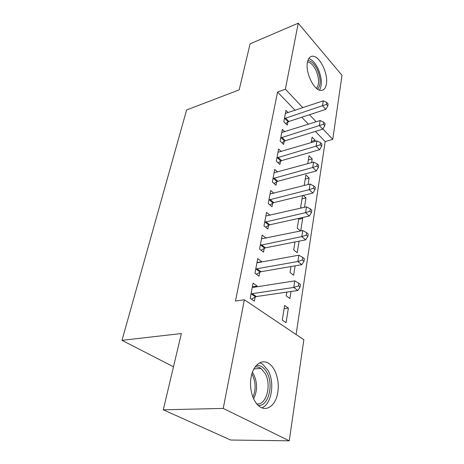 <?xml version="1.0" encoding="UTF-8"?>
<svg xmlns="http://www.w3.org/2000/svg" width="464" height="464" viewBox="0 0 464 464"><rect width="100%" height="100%" fill="white"/><g stroke="black" fill="none" stroke-linecap="round" stroke-linejoin="round"><path stroke-width="0.7" d="M251.105 377.307C253.205 364.658 262.172 358.365 269.195 363.73C275.755 368.213 279.659 381.211 277.808 392.248C276.022 405.2 266.51 412.595 258.866 405.971C252.613 401.058 249.064 387.979 251.105 377.307M307.435 62.298C308.247 58.249 310.016 56.219 312.742 56.202C319.754 55.953 328.379 73.776 326.395 83.99C325.618 88.392 323.721 90.526 320.717 90.399C313.867 90.376 305.237 72.378 307.435 62.298M296.09 334.515L325.165 141.607L332.763 139.362L322.903 128.922M303.845 339.723L289.258 440.8L223.225 408.419L244.377 299.773L303.845 339.723M223.225 408.419L163.282 409.799L230.66 440.029L289.258 440.8M163.282 409.799L181.372 333.529L121.997 340.332L186.615 109.962L239.169 89.883L250.09 43.836L298.236 23.2L342.003 75.342L332.763 139.362M121.997 340.332L173.478 366.798M291.027 291.485L289.901 298.532L286.207 295.858L286.822 292.1M302.412 260.02L303.99 261.29L304.378 258.761L302.801 257.485L302.412 260.02L297.853 261.51L256.894 268.749L260.954 271.718L301.82 264.666L297.853 261.51L298.851 255.188L257.752 262.694L256.992 262.549L261.754 261.661L257.735 258.645L254.956 273.232L259.04 276.184L259.776 272.235M261.754 261.661L261.69 261.998M299.065 241.164L297.215 252.764L293.695 249.916L294.988 241.97M270.06 215.29L266.551 212.367L263.975 225.887L267.85 229.019L268.534 225.359M302.012 198.859L305.973 197.902L303.259 195.425M305.973 197.902L304.477 207.292M301.588 207.965L300.66 207.141L302.54 195.599M277.634 172.028L274.734 169.383L272.345 181.958L276.028 185.235L276.666 181.824M308.345 159.958L312.208 158.874L309.036 155.736L307.742 163.682M312.208 158.874L311.611 162.609M284.797 131.77L282.361 129.357L280.128 141.073L283.643 144.472L284.235 141.294M325.165 141.607L315.398 131.434M308.479 124.23L301.774 117.253M295.133 110.333L277.559 92.034L235.457 301.061L244.377 299.773M288.231 112.665L285.981 110.357L283.823 121.678L287.257 125.129L287.831 122.055M311.361 141.445L315.172 140.302L312.069 137.118L311.17 142.622M315.172 140.302L314.986 141.485M281.265 151.542L278.615 149.019L276.306 161.153L279.902 164.494L280.517 161.205M305.231 179.087L309.14 178.06L305.898 174.974L304.181 185.53M309.14 178.06L308.108 184.527M273.899 193.262L270.721 190.489L268.238 203.522L272.014 206.729L272.675 203.197M298.677 219.31L302.696 218.422L301.844 217.674M302.696 218.422L300.695 230.956M300.568 230.985L297.238 228.155L298.833 218.341M266.127 238.16L262.224 235.074L259.556 249.11L263.529 252.155L264.236 248.35M295.127 265.82L293.625 275.233L290.017 272.472L290.986 266.539M252.37 286.816L257.195 286.056L253.071 283.144L250.183 298.306L254.371 301.159L255.142 297.047M257.195 286.056L257.062 286.775M288.376 308.09L284.647 305.451L282.257 320.119L286.044 322.695L288.376 308.09L284.125 308.635M277.559 92.034L285.383 89.187L298.236 23.2M316.158 121.783L309.494 114.718M302.882 107.718L285.383 89.187M285.47 118.018L288.886 121.475L325.821 109.365L322.486 105.693L284.409 118.604M326.47 104.423L327.799 105.902L328.094 103.959L326.772 102.48L326.47 104.423L322.486 105.693L323.251 100.845L285.401 113.39M288.886 121.475L285.65 123.517M325.821 109.365L327.799 105.902M326.772 102.48L323.251 100.845M281.816 137.309L285.314 140.72L322.764 129.16L319.348 125.547L280.737 137.889M323.402 124.248L324.765 125.703L325.073 123.691L323.715 122.235L323.402 124.248L319.348 125.547L320.143 120.518L281.764 132.495M285.314 140.72L281.926 142.813M322.764 129.16L324.765 125.703M323.715 122.235L320.143 120.518M278.029 157.284L281.607 160.637L319.592 149.686L316.094 146.125L276.933 157.853M320.224 144.797L321.622 146.23L321.941 144.142L320.549 142.709L320.224 144.797L316.094 146.125L316.918 140.911L277.994 152.267M281.607 160.637L278.064 162.789M319.592 149.686L321.622 146.23M320.549 142.709L316.918 140.911M307.87 60.523C311.431 60.79 314.656 63.986 317.55 70.11C320.955 78.961 320.978 85.324 317.62 89.192M316.46 88.328C319.383 84.622 319.302 78.787 316.21 70.83C313.629 65.349 310.723 62.396 307.493 61.973L307.493 61.973M319.51 90.132C322.271 85.115 321.894 78.19 318.379 69.362C315.619 63.377 312.417 59.769 308.775 58.528M256.348 365.441C260.432 365 263.912 367.279 266.788 372.279C273.998 384.273 268.563 406.644 258.222 405.408M256.801 403.906C266.51 405.524 271.846 384.546 265.048 373.288L260.954 368.451C259.063 367.111 257.102 366.641 255.09 367.024M261.899 407.804C271.724 404.318 275.048 382.359 268.006 370.405L262.844 364.315L259.73 362.778M274.102 177.973L277.774 181.267L316.303 170.967L312.719 167.475L272.994 178.536M316.929 166.118L318.356 167.521L318.693 165.358L317.266 163.949L316.929 166.118L312.719 167.475L313.571 162.064L274.096 172.747M277.774 181.267L274.056 183.477M316.303 170.967L318.356 167.521M317.266 163.949L313.571 162.064M270.036 199.421L273.795 202.646L312.887 193.059L309.215 189.637L268.911 199.972M313.507 188.251L314.969 189.625L315.317 187.381L313.855 186L313.507 188.251L309.215 189.637L310.103 184.017L270.054 193.975M273.795 202.646L269.891 204.926M312.887 193.059L314.969 189.625M313.855 186L310.103 184.017M265.82 221.67L269.671 224.82L309.343 216.009L305.573 212.663L264.677 222.21M309.952 211.242L311.454 212.587L311.814 210.25L310.312 208.904L309.952 211.242L305.573 212.663L306.495 206.822L265.86 215.986M269.671 224.82L265.553 227.169M309.343 216.009L311.454 212.587M310.312 208.904L306.495 206.822M261.441 244.76L265.396 247.828L305.654 239.859L301.791 236.605L260.281 245.294M306.257 235.144L307.794 236.454L308.171 234.03L306.634 232.713L306.257 235.144L301.791 236.605L302.748 230.527L261.51 238.827M265.396 247.828L261.041 250.253M305.654 239.859L307.794 236.454M306.634 232.713L302.748 230.527M256.894 268.749L255.716 269.265M260.954 271.718L256.337 274.23M301.82 264.666L303.99 261.29M302.801 257.485L298.851 255.188M252.167 293.677L256.337 296.554L297.83 290.493L293.753 287.448L252.167 293.677L250.972 294.182M298.404 285.917L300.028 287.141L300.434 284.507L298.81 283.278L298.404 285.917L293.753 287.448L294.791 280.865L253.367 287.355L252.3 287.199M256.337 296.554L251.418 299.147M297.83 290.493L300.028 287.141M298.81 283.278L294.791 280.865M284.716 118.395L288.138 121.852M281.045 137.68L284.548 141.091M277.252 157.65L280.83 161.002M252.433 372.267L253.524 373.99C257.508 382.435 257.555 390.717 253.646 398.831M252.95 397.201C256.064 389.499 255.809 381.913 252.184 374.436L251.894 373.932M273.313 178.333L276.985 181.621M269.236 199.769L273 202.994M265.008 222.007L268.865 225.156M260.617 245.091L264.573 248.153M256.058 269.062L260.118 272.037M251.32 293.985L255.49 296.856M253.924 368.915L260.954 368.451"/></g></svg>
